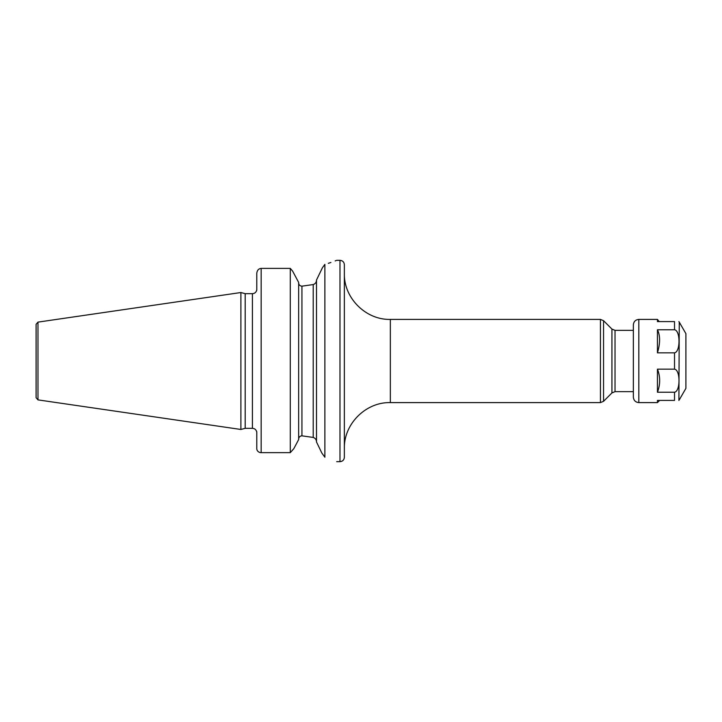 <?xml version="1.0" encoding="UTF-8"?>
<svg xmlns="http://www.w3.org/2000/svg" width="722" height="722" viewBox="0 0 722 722"><rect width="100%" height="100%" fill="white"/><g stroke="black" fill="none" stroke-linecap="round" stroke-linejoin="round"><path stroke-width="1.08" d="M36.1 361L36.1 324.286L37.977 322.12L240.895 292.527L240.895 429.473L37.977 399.88L36.1 397.714L36.1 361M240.895 429.473L245.182 428.327L245.182 293.673L240.895 292.527M256.788 290.28L256.788 273.331C257.14 270.299 258.602 268.647 261.165 268.394L290.289 268.394L290.289 452.649L293.809 448.669L296.877 442.92L293.809 448.669L290.289 452.649L261.165 452.649L290.289 452.649M256.788 448.669A4.377 3.989 0 0 0 261.165 452.649A4.377 3.989 0 0 1 256.788 448.669L256.788 431.72M298.655 282.437L292.59 271.057L290.289 268.394L292.59 271.057L298.655 282.437L298.655 439.563L296.877 442.92L298.655 439.563M328.32 263.331L330.902 262.474M335.17 260.931L336.046 260.588M322.409 267.79L324.873 264.369C340.622 259.126 340.622 259.126 324.873 264.369L324.873 457.216L321.841 453.046L316.498 441.954L316.498 280.046L322.274 268.061M321.47 269.721L321.2 270.29M318.05 276.815L316.498 280.046M298.655 282.699C298.737 284.793 299.829 285.948 301.94 286.165L313.222 284.567C315.261 283.827 316.362 282.401 316.498 280.298M316.498 441.702C316.362 439.599 315.261 438.173 313.222 437.433L313.222 284.567L301.94 286.165L301.94 435.835L313.222 437.433L301.94 435.835C299.829 436.061 298.727 437.216 298.655 439.301M301.255 435.871L301.877 435.826M316.498 441.954L321.841 453.046M324.873 457.216C340.613 463.01 340.613 463.01 324.873 457.216M344.358 361L344.358 457.288C344.105 459.95 342.643 461.403 339.981 461.665L339.981 260.335C342.643 260.597 344.105 262.05 344.358 264.712L344.358 361M679.267 399.862L685.9 388.364L685.9 333.636L679.267 322.138L678.906 400.412M657.444 321.588C660.359 321.588 660.359 321.588 657.444 321.588L674.519 321.588C680.512 321.588 680.512 321.588 674.519 321.588L657.444 321.588L657.444 319.404L638.826 319.404C635.504 319.729 633.681 321.552 633.356 324.873L633.356 330.351L615.027 330.351L615.027 391.649L633.356 391.649L633.356 397.127L633.356 324.873M674.519 321.588L674.519 329.764C680.503 330.505 680.521 351.903 674.519 352.832L657.444 352.832L657.444 329.764L674.519 329.764L657.444 329.764C660.305 335.54 660.305 343.23 657.444 352.832M659.186 321.588L657.444 319.404M657.444 369.168L674.519 369.168C680.503 369.917 680.521 391.315 674.519 392.236L657.444 392.236L657.444 369.168M638.826 319.404L638.826 402.596L657.444 402.596L657.444 400.412L674.519 400.412C680.512 400.412 680.512 400.412 674.519 400.412L674.519 392.236M657.444 392.236C660.404 384.393 660.413 376.703 657.453 369.168M37.977 399.88L37.977 322.12M245.182 293.673L252.411 293.673L252.411 428.327L245.182 428.327M261.165 452.649L261.165 268.394M344.358 273.43C343.726 297.996 365.774 320.036 390.34 319.404L390.34 402.596C365.774 401.964 343.726 424.004 344.358 448.579M600.451 402.596L600.451 319.404L603.547 320.685L603.547 401.315L600.451 402.596L390.34 402.596M603.547 320.685L611.931 329.07L611.931 392.93L603.547 401.315M674.519 369.168L674.519 352.832M252.411 293.673C254.613 293.538 256.039 292.401 256.671 290.28M336.696 260.335L339.981 260.335M256.671 431.72C256.039 429.599 254.613 428.462 252.411 428.327M336.696 461.665L339.981 461.665M390.34 319.404L600.451 319.404M611.931 392.93L615.027 391.649M611.931 329.07L615.027 330.351M678.906 321.588L679.267 322.138M659.628 400.412L657.444 402.596M638.826 402.596C635.504 402.271 633.681 400.448 633.356 397.127"/></g></svg>
